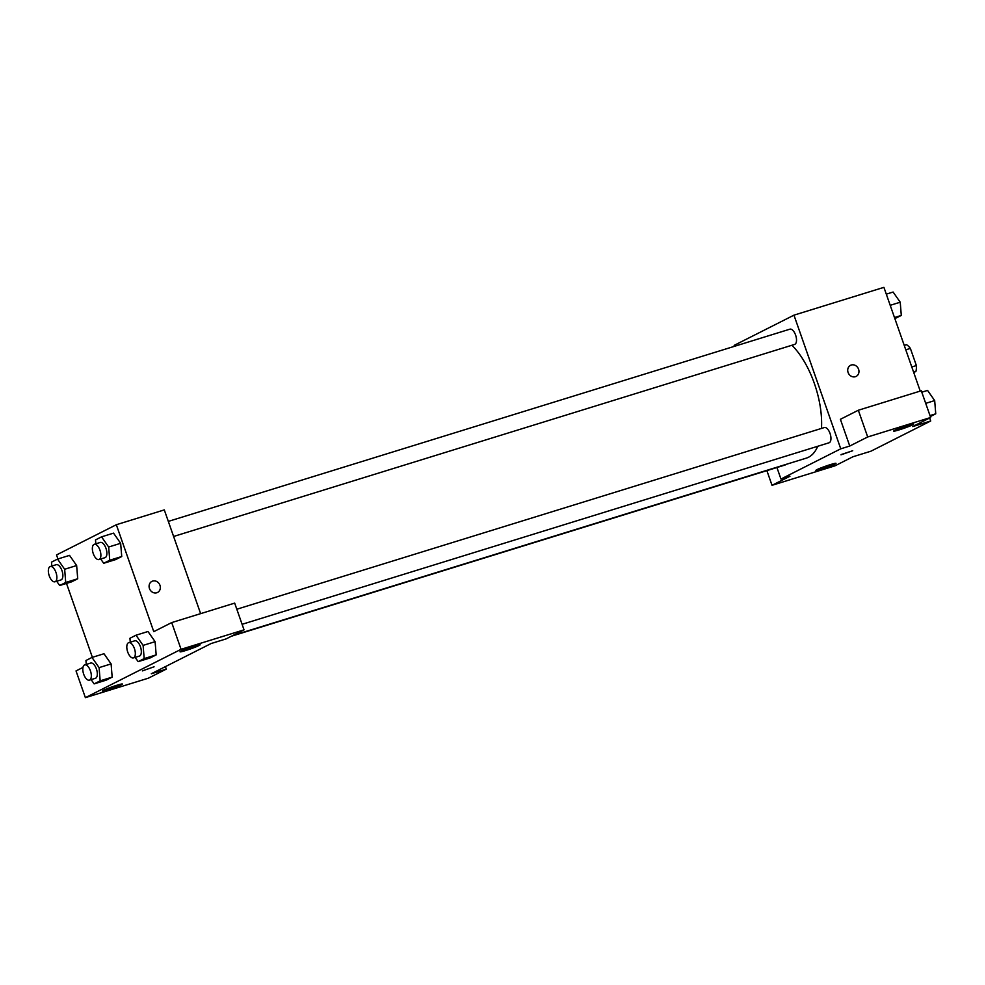 <?xml version="1.0" encoding="UTF-8"?>
<svg xmlns="http://www.w3.org/2000/svg" width="985" height="985" viewBox="0 0 985 985"><rect width="100%" height="100%" fill="white"/><g stroke="black" fill="none" stroke-linecap="round" stroke-linejoin="round"><path stroke-width="1.48" d="M905.794 349.823L910.374 348.407A16.868 7.868 -107.2 0 0 906.545 344.701L904.242 345.415M910.374 348.407L916.37 365.558A16.868 7.868 -107.2 0 1 915.915 371.431L913.735 372.527M913.6 372.145L915.915 371.431M911.79 366.974L916.37 365.558M929.668 417.997L930.714 420.989L870.912 451.204L852.924 456.769L834.984 465.831L772.018 485.31L789.958 476.248L780.957 479.03L776.931 467.518M734.49 346.301L734.157 345.378L793.959 315.163L883.914 287.349L920.236 391.094M856.137 376.405A6.205 5.479 63.2 0 0 858.415 368.809A6.205 5.479 63.2 0 0 851.286 365.016A6.205 5.479 -116.8 0 1 858.415 368.809A6.205 5.479 -116.8 0 1 856.137 376.405A6.205 5.479 -116.8 0 1 848.454 373.327A6.205 5.479 -116.8 0 1 850.535 365.312A6.205 5.479 -116.8 0 1 851.286 365.016A6.205 5.479 63.2 0 0 850.535 365.324M930.714 420.989L912.726 426.554L930.665 417.492L921.295 390.762L858.329 410.24L840.39 419.302L849.759 446.033L840.759 448.815L780.957 479.03M793.959 315.163L840.759 448.815M899.219 429.854A10.65 0.739 160.7 0 0 913.748 424.067A10.65 0.739 160.7 0 0 903.454 426.887A10.65 0.739 160.7 0 0 893.654 431.11A10.65 0.739 160.7 0 0 899.219 429.854M858.329 410.24L867.699 436.971L849.759 446.033M930.665 417.492L867.699 436.971M821.478 469.131A10.65 0.739 160.7 0 0 836.006 463.344A10.65 0.739 160.7 0 0 825.713 466.164A10.65 0.739 160.7 0 0 815.912 470.387A10.65 0.739 160.7 0 0 821.478 469.131M766.884 470.633L772.018 485.31M841.596 454.417L852.702 450.736L841.596 454.417M840.981 454.836L852.702 450.736M242.101 624.305L829.05 442.782A7.979 3.718 -107.2 0 0 830.047 433.462A7.979 3.718 -107.2 0 0 824.334 427.539L236.819 609.235M231.352 636.248L785.033 465.019A7.979 3.718 -107.2 0 0 785.907 464.44M173.606 536.468L794.6 344.418A7.979 3.718 -107.2 0 0 795.609 335.097A7.979 3.718 -107.2 0 0 789.884 329.175L168.324 521.397M821.49 428.413A63.877 29.821 -107.2 0 0 814.373 383.497A63.877 29.821 -107.2 0 0 791.903 345.255M232.928 635.46L806.333 458.123A63.877 29.821 -107.2 0 0 817.747 446.279M151.308 673.752L211.11 643.537L226.094 638.908L244.034 629.846L181.068 649.312L85.387 697.651L148.353 678.185L166.293 669.123L151.308 673.752M57.93 558.963L56.527 554.937L116.329 524.722L164.298 509.898L200.632 613.643M142.357 670.896L154.079 666.796M185.611 650.543A10.65 0.739 -19.3 0 1 180.046 651.799A10.65 0.739 -19.3 0 1 189.846 647.576A10.65 0.739 -19.3 0 1 200.14 644.769A10.65 0.739 -19.3 0 1 185.611 650.543M107.87 689.82A10.65 0.739 -19.3 0 1 102.305 691.076A10.65 0.739 -19.3 0 1 112.105 686.853A10.65 0.739 -19.3 0 1 122.399 684.046A10.65 0.739 -19.3 0 1 107.87 689.82M85.387 697.651L76.03 670.92L82.962 667.424M165.418 666.623L166.293 669.123M244.034 629.846L234.676 603.115L171.71 622.582L153.771 631.644L116.329 524.722M171.71 622.582L181.068 649.312M130.266 642.183L129.946 638.268L135.992 635.214L147.984 631.508L155.101 641.654L156.172 654.89L150.139 657.943L156.172 654.89L144.179 658.596L138.146 661.649L135.142 657.377M109.741 560.231L121.734 556.525L115.688 559.578L121.734 556.525L120.65 543.301L113.534 533.131L120.65 543.301L108.658 547.02L109.741 560.231L103.696 563.285L100.704 559.012M65.724 582.467L77.716 578.761L71.671 581.815L77.716 578.761L76.645 565.538L69.529 555.38L76.645 565.538L64.653 569.256L65.724 582.467L59.679 585.521L56.687 581.248M86.261 664.419L85.941 660.504L91.974 657.451L103.979 653.745L111.096 663.89L112.167 677.126L106.121 680.179L112.167 677.126L100.174 680.832L94.129 683.886L91.137 679.613M92.381 657.327L66.5 583.415M157.514 592.465A6.205 5.479 63.2 0 0 159.804 584.868A6.205 5.479 63.2 0 0 152.675 581.076A6.205 5.479 -116.8 0 1 159.804 584.868A6.205 5.479 -116.8 0 1 157.526 592.465A6.205 5.479 -116.8 0 1 149.831 589.387A6.205 5.479 -116.8 0 1 151.924 581.372A6.205 5.479 -116.8 0 1 152.675 581.064A6.205 5.479 63.2 0 0 151.924 581.372M51.811 566.055L51.491 562.139L57.536 559.086L64.653 569.256M54.963 581.778L60.959 579.931A7.979 3.718 -107.2 0 0 62.166 571.202A7.979 3.718 -107.2 0 0 56.256 564.688L50.26 566.535A7.979 3.718 -107.2 0 0 49.25 575.856A7.979 3.718 -107.2 0 0 54.963 581.778A7.979 3.718 -107.2 0 0 56.17 573.061A7.979 3.718 -107.2 0 0 50.26 566.535M59.679 585.521L71.671 581.815M57.536 559.086L69.529 555.38M95.816 543.818L95.508 539.903L101.541 536.85L108.658 547.02M98.98 559.542L104.976 557.682A7.979 3.718 -107.2 0 0 106.183 548.965A7.979 3.718 -107.2 0 0 100.261 542.439L94.264 544.299A7.979 3.718 -107.2 0 0 93.267 553.619A7.979 3.718 -107.2 0 0 98.98 559.542A7.979 3.718 -107.2 0 0 100.174 550.824A7.979 3.718 -107.2 0 0 94.264 544.299M103.696 563.285L115.688 559.578M101.541 536.85L113.534 533.131M91.974 657.451L99.091 667.621L100.174 680.832M89.413 680.142L95.41 678.296A7.979 3.718 -107.2 0 0 96.616 669.566A7.979 3.718 -107.2 0 0 90.694 663.053L84.698 664.9A7.979 3.718 -107.2 0 0 83.7 674.22A7.979 3.718 -107.2 0 0 89.413 680.142A7.979 3.718 -107.2 0 0 90.62 671.425A7.979 3.718 -107.2 0 0 84.698 664.9M99.091 667.621L111.096 663.902L103.979 653.745M94.129 683.886L106.121 680.179M135.992 635.214L143.108 645.384L144.179 658.596M133.431 657.906L139.427 656.059A7.979 3.718 -107.2 0 0 140.621 647.33A7.979 3.718 -107.2 0 0 134.711 640.816L128.715 642.663A7.979 3.718 -107.2 0 0 127.705 651.984A7.979 3.718 -107.2 0 0 133.431 657.906A7.979 3.718 -107.2 0 0 134.625 649.189A7.979 3.718 -107.2 0 0 128.715 642.663M143.108 645.384L155.101 641.666L147.984 631.508M138.146 661.649L150.139 657.943M886.291 294.158L893.112 292.04L900.228 302.21L901.3 315.434L894.86 318.611M890.206 305.313L900.228 302.21M894.478 317.539L901.3 315.434M921.8 392.19L927.562 390.417L934.679 400.575L935.75 413.798L930.332 416.544M925.703 403.358L934.679 400.575M929.988 415.584L935.75 413.798"/></g></svg>
